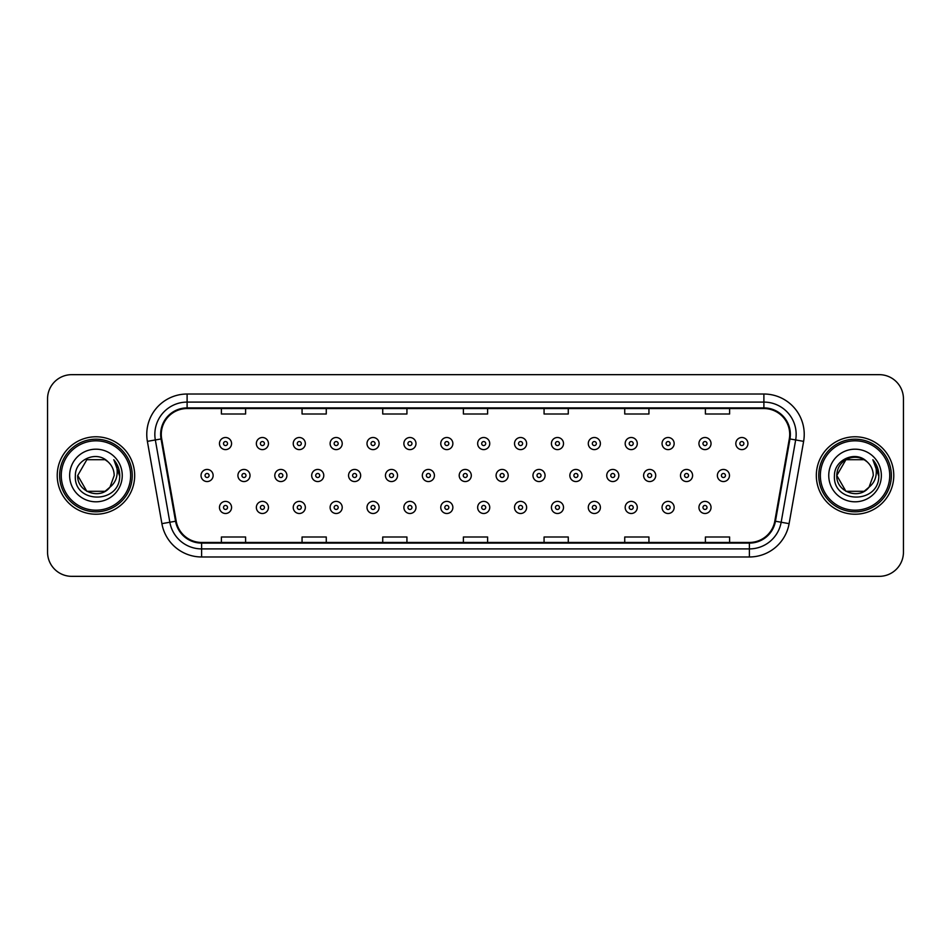 <?xml version="1.0" encoding="UTF-8"?>
<svg xmlns="http://www.w3.org/2000/svg" width="951" height="951" viewBox="0 0 951 951"><rect width="100%" height="100%" fill="white"/><g stroke="black" fill="none" stroke-linecap="round" stroke-linejoin="round"><path stroke-width="1.43" d="M57.226 475.5A38.718 38.718 0 0 0 95.956 514.218A38.718 38.718 0 0 0 134.673 475.5A38.718 38.718 0 0 0 95.956 436.782A38.718 38.718 0 0 0 57.226 475.5A38.718 38.718 0 0 0 95.956 514.218A38.718 38.718 0 0 0 134.673 475.5A38.718 38.718 0 0 0 95.956 436.782A38.718 38.718 0 0 0 57.226 475.5M816.327 475.5A38.718 38.718 0 0 0 855.044 514.218A38.718 38.718 0 0 0 893.774 475.5A38.718 38.718 0 0 0 855.044 436.782A38.718 38.718 0 0 0 816.327 475.5A38.718 38.718 0 0 0 855.044 514.218A38.718 38.718 0 0 0 893.774 475.5A38.718 38.718 0 0 0 855.044 436.782A38.718 38.718 0 0 0 816.327 475.5M161.29 434.357A25.82 25.82 0 0 1 187.109 408.55L763.891 408.55A25.82 25.82 0 0 1 789.318 438.839L774.803 521.124A25.82 25.82 0 0 1 749.388 542.45L201.612 542.45A25.82 25.82 0 0 1 176.197 521.124L161.682 438.839A25.82 25.82 0 0 1 161.29 434.357M160.648 434.357A26.462 26.462 0 0 0 161.052 438.958L175.555 521.231A26.462 26.462 0 0 0 201.612 543.104L749.388 543.104A26.462 26.462 0 0 0 775.445 521.231L789.948 438.958A26.462 26.462 0 0 0 763.891 407.896L187.109 407.896A26.462 26.462 0 0 0 160.648 434.357M147.381 441.359A40.334 40.334 0 0 1 187.109 394.023L763.891 394.023A40.334 40.334 0 0 1 803.619 441.359L789.104 523.644A40.334 40.334 0 0 1 749.388 556.977L201.612 556.977A40.334 40.334 0 0 1 161.896 523.644L147.381 441.359L155.334 439.956A32.263 32.263 0 0 1 187.109 402.095L763.891 402.095A32.263 32.263 0 0 1 795.666 439.956L781.163 522.242A32.263 32.263 0 0 1 749.388 548.905L201.612 548.905A32.263 32.263 0 0 1 169.837 522.242L155.334 439.956A32.263 32.263 0 0 1 154.835 434.357M903.45 398.861A24.203 24.203 0 0 0 879.247 374.658L71.753 374.658A24.203 24.203 0 0 0 47.55 398.861L47.55 552.139A24.203 24.203 0 0 0 71.753 576.342L879.247 576.342A24.203 24.203 0 0 0 903.45 552.139L903.45 398.861L903.45 552.139M775.445 521.231L781.163 522.242L795.666 439.956L803.619 441.359M463.399 408.55L463.399 414.006L487.601 414.006L487.601 408.55M382.73 408.55L382.73 414.006L406.933 414.006L406.933 408.55M302.061 408.55L302.061 414.006L326.264 414.006L326.264 408.55M221.393 408.55L221.393 414.006L245.596 414.006L245.596 408.55M544.067 408.55L544.067 414.006L568.27 414.006L568.27 408.55M624.736 408.55L624.736 414.006L648.939 414.006L648.939 408.55M705.404 408.55L705.404 414.006L729.607 414.006L729.607 408.55M487.601 542.45L487.601 536.994L463.399 536.994L463.399 542.45M406.933 542.45L406.933 536.994L382.73 536.994L382.73 542.45M326.264 542.45L326.264 536.994L302.061 536.994L302.061 542.45M245.596 542.45L245.596 536.994L221.393 536.994L221.393 542.45M568.27 542.45L568.27 536.994L544.067 536.994L544.067 542.45M648.939 542.45L648.939 536.994L624.736 536.994L624.736 542.45M729.607 542.45L729.607 536.994L705.404 536.994L705.404 542.45M47.55 398.861L47.55 552.139M879.247 374.658L71.753 374.658M71.753 576.342L879.247 576.342M231.569 443.558A6.051 6.051 0 0 1 225.518 449.609A6.051 6.051 0 0 1 219.467 443.558A6.051 6.051 0 0 1 225.518 437.508A6.051 6.051 0 0 1 231.569 443.558A6.051 6.051 0 0 0 225.518 437.508A6.051 6.051 0 0 0 219.467 443.558M201.03 475.5A6.051 6.051 0 0 1 207.08 469.449A6.051 6.051 0 0 1 213.131 475.5A6.051 6.051 0 0 1 207.08 481.551A6.051 6.051 0 0 1 201.03 475.5A6.051 6.051 0 0 0 207.08 481.551A6.051 6.051 0 0 0 213.131 475.5M219.467 507.442A6.051 6.051 0 0 1 225.518 501.391A6.051 6.051 0 0 1 231.569 507.442A6.051 6.051 0 0 1 225.518 513.492A6.051 6.051 0 0 1 219.467 507.442A6.051 6.051 0 0 0 225.518 513.492A6.051 6.051 0 0 0 231.569 507.442M268.455 443.558A6.051 6.051 0 0 1 262.405 449.609A6.051 6.051 0 0 1 256.354 443.558A6.051 6.051 0 0 1 262.405 437.508A6.051 6.051 0 0 1 268.455 443.558A6.051 6.051 0 0 0 262.405 437.508A6.051 6.051 0 0 0 256.354 443.558M305.342 443.558A6.051 6.051 0 0 1 299.292 449.609A6.051 6.051 0 0 1 293.241 443.558A6.051 6.051 0 0 1 299.292 437.508A6.051 6.051 0 0 1 305.342 443.558A6.051 6.051 0 0 0 299.292 437.508A6.051 6.051 0 0 0 293.241 443.558M342.217 443.558A6.051 6.051 0 0 1 336.167 449.609A6.051 6.051 0 0 1 330.116 443.558A6.051 6.051 0 0 1 336.167 437.508A6.051 6.051 0 0 1 342.217 443.558A6.051 6.051 0 0 0 336.167 437.508A6.051 6.051 0 0 0 330.116 443.558M379.104 443.558A6.051 6.051 0 0 1 373.054 449.609A6.051 6.051 0 0 1 367.003 443.558A6.051 6.051 0 0 1 373.054 437.508A6.051 6.051 0 0 1 379.104 443.558A6.051 6.051 0 0 0 373.054 437.508A6.051 6.051 0 0 0 367.003 443.558M237.916 475.5A6.051 6.051 0 0 1 243.967 469.449A6.051 6.051 0 0 1 250.018 475.5A6.051 6.051 0 0 1 243.967 481.551A6.051 6.051 0 0 1 237.916 475.5A6.051 6.051 0 0 0 243.967 481.551A6.051 6.051 0 0 0 250.018 475.5M274.791 475.5A6.051 6.051 0 0 1 280.842 469.449A6.051 6.051 0 0 1 286.893 475.5A6.051 6.051 0 0 1 280.842 481.551A6.051 6.051 0 0 1 274.791 475.5A6.051 6.051 0 0 0 280.842 481.551A6.051 6.051 0 0 0 286.893 475.5M311.678 475.5A6.051 6.051 0 0 1 317.729 469.449A6.051 6.051 0 0 1 323.78 475.5A6.051 6.051 0 0 1 317.729 481.551A6.051 6.051 0 0 1 311.678 475.5A6.051 6.051 0 0 0 317.729 481.551A6.051 6.051 0 0 0 323.78 475.5M256.354 507.442A6.051 6.051 0 0 1 262.405 501.391A6.051 6.051 0 0 1 268.455 507.442A6.051 6.051 0 0 1 262.405 513.492A6.051 6.051 0 0 1 256.354 507.442A6.051 6.051 0 0 0 262.405 513.492A6.051 6.051 0 0 0 268.455 507.442M293.241 507.442A6.051 6.051 0 0 1 299.292 501.391A6.051 6.051 0 0 1 305.342 507.442A6.051 6.051 0 0 1 299.292 513.492A6.051 6.051 0 0 1 293.241 507.442A6.051 6.051 0 0 0 299.292 513.492A6.051 6.051 0 0 0 305.342 507.442M330.116 507.442A6.051 6.051 0 0 1 336.167 501.391A6.051 6.051 0 0 1 342.217 507.442A6.051 6.051 0 0 1 336.167 513.492A6.051 6.051 0 0 1 330.116 507.442A6.051 6.051 0 0 0 336.167 513.492A6.051 6.051 0 0 0 342.217 507.442M367.003 507.442A6.051 6.051 0 0 1 373.054 501.391A6.051 6.051 0 0 1 379.104 507.442A6.051 6.051 0 0 1 373.054 513.492A6.051 6.051 0 0 1 367.003 507.442A6.051 6.051 0 0 0 373.054 513.492A6.051 6.051 0 0 0 379.104 507.442M105.074 491.298A18.235 18.235 0 0 0 109.995 487.138L105.965 490.74M130.644 475.5A34.688 34.688 0 0 0 95.956 440.812A34.688 34.688 0 0 0 61.268 475.5A34.688 34.688 0 0 0 95.956 510.188A34.688 34.688 0 0 0 130.644 475.5M132.248 475.5A36.304 36.304 0 0 0 95.956 439.196A36.304 36.304 0 0 0 59.651 475.5A36.304 36.304 0 0 0 95.956 511.804A36.304 36.304 0 0 0 132.248 475.5M86.838 459.702L77.72 475.5C76.781 491.715 99.76 500.214 109.627 487.566L105.074 491.298L86.838 491.298L77.72 475.5L86.838 491.298L105.074 491.298L109.995 487.138L105.074 491.298L86.838 491.298L77.72 475.5L86.838 459.702L105.074 459.702L107.903 461.722C96.705 449.989 75.165 459.654 75.367 475.5C73.31 503.65 118.958 504.387 119.695 476.867L119.731 475.5C119.66 469.521 117.674 464.266 113.763 459.737C116.735 464.623 117.781 469.877 116.902 475.5C116.105 480.196 113.799 484.071 109.995 487.138L105.93 490.764M109.995 487.138L114.191 475.5C114.084 469.996 111.992 465.408 107.903 461.722M69.649 475.5A26.307 26.307 0 0 0 95.956 501.807A26.307 26.307 0 0 0 122.251 475.5A26.307 26.307 0 0 0 95.956 449.193A26.307 26.307 0 0 0 69.649 475.5M113.942 459.939L119.719 476.189M113.763 459.737L118.518 467.987M864.162 491.298A18.235 18.235 0 0 0 869.083 487.138L864.162 491.298L845.926 491.298L836.809 475.5L845.926 459.702L864.162 459.702L866.991 461.722C855.805 449.989 834.253 459.654 834.455 475.5C832.41 503.65 878.058 504.387 878.795 476.867L878.831 475.5C878.76 469.521 876.774 464.266 872.863 459.737C875.835 464.623 876.881 469.877 876.002 475.5C875.205 480.196 872.899 484.071 869.083 487.138L868.715 487.566C858.86 500.214 835.881 491.715 836.809 475.5L845.926 491.298L864.162 491.298L869.083 487.138L865.006 490.775M889.732 475.5A34.688 34.688 0 0 0 855.044 440.812A34.688 34.688 0 0 0 820.356 475.5A34.688 34.688 0 0 0 855.044 510.188A34.688 34.688 0 0 0 889.732 475.5M891.349 475.5A36.304 36.304 0 0 0 855.044 439.196A36.304 36.304 0 0 0 818.752 475.5A36.304 36.304 0 0 0 855.044 511.804A36.304 36.304 0 0 0 891.349 475.5M869.083 487.138L873.28 475.5C873.184 469.996 871.08 465.408 866.991 461.722M828.749 475.5A26.307 26.307 0 0 0 855.044 501.807A26.307 26.307 0 0 0 881.351 475.5A26.307 26.307 0 0 0 855.044 449.193A26.307 26.307 0 0 0 828.749 475.5M864.162 459.702A18.235 18.235 0 0 0 836.809 475.5M873.042 459.939L878.819 476.189L872.863 459.737L877.607 467.987M878.831 475.5L872.863 459.737L878.819 476.189M348.553 475.5A6.051 6.051 0 0 1 354.604 469.449A6.051 6.051 0 0 1 360.655 475.5A6.051 6.051 0 0 1 354.604 481.551A6.051 6.051 0 0 1 348.553 475.5A6.051 6.051 0 0 0 354.604 481.551A6.051 6.051 0 0 0 360.655 475.5M415.979 443.558A6.051 6.051 0 0 1 409.929 449.609A6.051 6.051 0 0 1 403.878 443.558A6.051 6.051 0 0 1 409.929 437.508A6.051 6.051 0 0 1 415.979 443.558A6.051 6.051 0 0 0 409.929 437.508A6.051 6.051 0 0 0 403.878 443.558M452.866 443.558A6.051 6.051 0 0 1 446.815 449.609A6.051 6.051 0 0 1 440.765 443.558A6.051 6.051 0 0 1 446.815 437.508A6.051 6.051 0 0 1 452.866 443.558A6.051 6.051 0 0 0 446.815 437.508A6.051 6.051 0 0 0 440.765 443.558M489.741 443.558A6.051 6.051 0 0 1 483.69 449.609A6.051 6.051 0 0 1 477.652 443.558A6.051 6.051 0 0 1 483.69 437.508A6.051 6.051 0 0 1 489.741 443.558A6.051 6.051 0 0 0 483.69 437.508A6.051 6.051 0 0 0 477.652 443.558M526.628 443.558A6.051 6.051 0 0 1 520.577 449.609A6.051 6.051 0 0 1 514.527 443.558A6.051 6.051 0 0 1 520.577 437.508A6.051 6.051 0 0 1 526.628 443.558A6.051 6.051 0 0 0 520.577 437.508A6.051 6.051 0 0 0 514.527 443.558M385.44 475.5A6.051 6.051 0 0 1 391.491 469.449A6.051 6.051 0 0 1 397.542 475.5A6.051 6.051 0 0 1 391.491 481.551A6.051 6.051 0 0 1 385.44 475.5A6.051 6.051 0 0 0 391.491 481.551A6.051 6.051 0 0 0 397.542 475.5M422.327 475.5A6.051 6.051 0 0 1 428.378 469.449A6.051 6.051 0 0 1 434.429 475.5A6.051 6.051 0 0 1 428.378 481.551A6.051 6.051 0 0 1 422.327 475.5A6.051 6.051 0 0 0 428.378 481.551A6.051 6.051 0 0 0 434.429 475.5M459.202 475.5A6.051 6.051 0 0 1 465.253 469.449A6.051 6.051 0 0 1 471.304 475.5A6.051 6.051 0 0 1 465.253 481.551A6.051 6.051 0 0 1 459.202 475.5A6.051 6.051 0 0 0 465.253 481.551A6.051 6.051 0 0 0 471.304 475.5M496.089 475.5A6.051 6.051 0 0 1 502.14 469.449A6.051 6.051 0 0 1 508.191 475.5A6.051 6.051 0 0 1 502.14 481.551A6.051 6.051 0 0 1 496.089 475.5A6.051 6.051 0 0 0 502.14 481.551A6.051 6.051 0 0 0 508.191 475.5M403.878 507.442A6.051 6.051 0 0 1 409.929 501.391A6.051 6.051 0 0 1 415.979 507.442A6.051 6.051 0 0 1 409.929 513.492A6.051 6.051 0 0 1 403.878 507.442A6.051 6.051 0 0 0 409.929 513.492A6.051 6.051 0 0 0 415.979 507.442M440.765 507.442A6.051 6.051 0 0 1 446.815 501.391A6.051 6.051 0 0 1 452.866 507.442A6.051 6.051 0 0 1 446.815 513.492A6.051 6.051 0 0 1 440.765 507.442A6.051 6.051 0 0 0 446.815 513.492A6.051 6.051 0 0 0 452.866 507.442M477.652 507.442A6.051 6.051 0 0 1 483.69 501.391A6.051 6.051 0 0 1 489.741 507.442A6.051 6.051 0 0 1 483.69 513.492A6.051 6.051 0 0 1 477.652 507.442A6.051 6.051 0 0 0 483.69 513.492A6.051 6.051 0 0 0 489.741 507.442M563.515 443.558A6.051 6.051 0 0 1 557.464 449.609A6.051 6.051 0 0 1 551.414 443.558A6.051 6.051 0 0 1 557.464 437.508A6.051 6.051 0 0 1 563.515 443.558A6.051 6.051 0 0 0 557.464 437.508A6.051 6.051 0 0 0 551.414 443.558M600.39 443.558A6.051 6.051 0 0 1 594.339 449.609A6.051 6.051 0 0 1 588.289 443.558A6.051 6.051 0 0 1 594.339 437.508A6.051 6.051 0 0 1 600.39 443.558A6.051 6.051 0 0 0 594.339 437.508A6.051 6.051 0 0 0 588.289 443.558M637.277 443.558A6.051 6.051 0 0 1 631.226 449.609A6.051 6.051 0 0 1 625.176 443.558A6.051 6.051 0 0 1 631.226 437.508A6.051 6.051 0 0 1 637.277 443.558A6.051 6.051 0 0 0 631.226 437.508A6.051 6.051 0 0 0 625.176 443.558M674.152 443.558A6.051 6.051 0 0 1 668.101 449.609A6.051 6.051 0 0 1 662.051 443.558A6.051 6.051 0 0 1 668.101 437.508A6.051 6.051 0 0 1 674.152 443.558A6.051 6.051 0 0 0 668.101 437.508A6.051 6.051 0 0 0 662.051 443.558M711.039 443.558A6.051 6.051 0 0 1 704.988 449.609A6.051 6.051 0 0 1 698.937 443.558A6.051 6.051 0 0 1 704.988 437.508A6.051 6.051 0 0 1 711.039 443.558A6.051 6.051 0 0 0 704.988 437.508A6.051 6.051 0 0 0 698.937 443.558M747.914 443.558A6.051 6.051 0 0 1 741.875 449.609A6.051 6.051 0 0 1 735.824 443.558A6.051 6.051 0 0 1 741.875 437.508A6.051 6.051 0 0 1 747.914 443.558A6.051 6.051 0 0 0 741.875 437.508A6.051 6.051 0 0 0 735.824 443.558M532.964 475.5A6.051 6.051 0 0 1 539.015 469.449A6.051 6.051 0 0 1 545.066 475.5A6.051 6.051 0 0 1 539.015 481.551A6.051 6.051 0 0 1 532.964 475.5A6.051 6.051 0 0 0 539.015 481.551A6.051 6.051 0 0 0 545.066 475.5M569.851 475.5A6.051 6.051 0 0 1 575.902 469.449A6.051 6.051 0 0 1 581.953 475.5A6.051 6.051 0 0 1 575.902 481.551A6.051 6.051 0 0 1 569.851 475.5A6.051 6.051 0 0 0 575.902 481.551A6.051 6.051 0 0 0 581.953 475.5M606.738 475.5A6.051 6.051 0 0 1 612.789 469.449A6.051 6.051 0 0 1 618.828 475.5A6.051 6.051 0 0 1 612.789 481.551A6.051 6.051 0 0 1 606.738 475.5A6.051 6.051 0 0 0 612.789 481.551A6.051 6.051 0 0 0 618.828 475.5M643.613 475.5A6.051 6.051 0 0 1 649.664 469.449A6.051 6.051 0 0 1 655.715 475.5A6.051 6.051 0 0 1 649.664 481.551A6.051 6.051 0 0 1 643.613 475.5A6.051 6.051 0 0 0 649.664 481.551A6.051 6.051 0 0 0 655.715 475.5M680.5 475.5A6.051 6.051 0 0 1 686.551 469.449A6.051 6.051 0 0 1 692.601 475.5A6.051 6.051 0 0 1 686.551 481.551A6.051 6.051 0 0 1 680.5 475.5A6.051 6.051 0 0 0 686.551 481.551A6.051 6.051 0 0 0 692.601 475.5M717.375 475.5A6.051 6.051 0 0 1 723.426 469.449A6.051 6.051 0 0 1 729.476 475.5A6.051 6.051 0 0 1 723.426 481.551A6.051 6.051 0 0 1 717.375 475.5A6.051 6.051 0 0 0 723.426 481.551A6.051 6.051 0 0 0 729.476 475.5M514.527 507.442A6.051 6.051 0 0 1 520.577 501.391A6.051 6.051 0 0 1 526.628 507.442A6.051 6.051 0 0 1 520.577 513.492A6.051 6.051 0 0 1 514.527 507.442A6.051 6.051 0 0 0 520.577 513.492A6.051 6.051 0 0 0 526.628 507.442M551.414 507.442A6.051 6.051 0 0 1 557.464 501.391A6.051 6.051 0 0 1 563.515 507.442A6.051 6.051 0 0 1 557.464 513.492A6.051 6.051 0 0 1 551.414 507.442A6.051 6.051 0 0 0 557.464 513.492A6.051 6.051 0 0 0 563.515 507.442M588.289 507.442A6.051 6.051 0 0 1 594.339 501.391A6.051 6.051 0 0 1 600.39 507.442A6.051 6.051 0 0 1 594.339 513.492A6.051 6.051 0 0 1 588.289 507.442A6.051 6.051 0 0 0 594.339 513.492A6.051 6.051 0 0 0 600.39 507.442M625.176 507.442A6.051 6.051 0 0 1 631.226 501.391A6.051 6.051 0 0 1 637.277 507.442A6.051 6.051 0 0 1 631.226 513.492A6.051 6.051 0 0 1 625.176 507.442A6.051 6.051 0 0 0 631.226 513.492A6.051 6.051 0 0 0 637.277 507.442M662.051 507.442A6.051 6.051 0 0 1 668.101 501.391A6.051 6.051 0 0 1 674.152 507.442A6.051 6.051 0 0 1 668.101 513.492A6.051 6.051 0 0 1 662.051 507.442A6.051 6.051 0 0 0 668.101 513.492A6.051 6.051 0 0 0 674.152 507.442M698.937 507.442A6.051 6.051 0 0 1 704.988 501.391A6.051 6.051 0 0 1 711.039 507.442A6.051 6.051 0 0 1 704.988 513.492A6.051 6.051 0 0 1 698.937 507.442A6.051 6.051 0 0 0 704.988 513.492A6.051 6.051 0 0 0 711.039 507.442M763.891 394.023L763.891 407.896M155.334 439.956L161.052 438.958M201.612 556.977L201.612 543.104M749.388 543.104L749.388 556.977M161.896 523.644L175.555 521.231M789.948 438.958L795.666 439.956M187.109 394.023L187.109 407.896M781.163 522.242L789.104 523.644M223.509 443.558A2.021 2.021 0 0 0 225.518 445.567A2.021 2.021 0 0 0 227.539 443.558A2.021 2.021 0 0 0 225.518 441.537A2.021 2.021 0 0 0 223.509 443.558M209.101 475.5A2.021 2.021 0 0 0 207.08 473.479A2.021 2.021 0 0 0 205.059 475.5A2.021 2.021 0 0 0 207.08 477.521A2.021 2.021 0 0 0 209.101 475.5M227.539 507.442A2.021 2.021 0 0 0 225.518 505.433A2.021 2.021 0 0 0 223.509 507.442A2.021 2.021 0 0 0 225.518 509.463A2.021 2.021 0 0 0 227.539 507.442M260.384 443.558A2.021 2.021 0 0 0 262.405 445.567A2.021 2.021 0 0 0 264.426 443.558A2.021 2.021 0 0 0 262.405 441.537A2.021 2.021 0 0 0 260.384 443.558M297.271 443.558A2.021 2.021 0 0 0 299.292 445.567A2.021 2.021 0 0 0 301.301 443.558A2.021 2.021 0 0 0 299.292 441.537A2.021 2.021 0 0 0 297.271 443.558M334.146 443.558A2.021 2.021 0 0 0 336.167 445.567A2.021 2.021 0 0 0 338.187 443.558A2.021 2.021 0 0 0 336.167 441.537A2.021 2.021 0 0 0 334.146 443.558M371.033 443.558A2.021 2.021 0 0 0 373.054 445.567A2.021 2.021 0 0 0 375.063 443.558A2.021 2.021 0 0 0 373.054 441.537A2.021 2.021 0 0 0 371.033 443.558M245.976 475.5A2.021 2.021 0 0 0 243.967 473.479A2.021 2.021 0 0 0 241.946 475.5A2.021 2.021 0 0 0 243.967 477.521A2.021 2.021 0 0 0 245.976 475.5M282.863 475.5A2.021 2.021 0 0 0 280.842 473.479A2.021 2.021 0 0 0 278.833 475.5A2.021 2.021 0 0 0 280.842 477.521A2.021 2.021 0 0 0 282.863 475.5M319.738 475.5A2.021 2.021 0 0 0 317.729 473.479A2.021 2.021 0 0 0 315.708 475.5A2.021 2.021 0 0 0 317.729 477.521A2.021 2.021 0 0 0 319.738 475.5M264.426 507.442A2.021 2.021 0 0 0 262.405 505.433A2.021 2.021 0 0 0 260.384 507.442A2.021 2.021 0 0 0 262.405 509.463A2.021 2.021 0 0 0 264.426 507.442M301.301 507.442A2.021 2.021 0 0 0 299.292 505.433A2.021 2.021 0 0 0 297.271 507.442A2.021 2.021 0 0 0 299.292 509.463A2.021 2.021 0 0 0 301.301 507.442M338.187 507.442A2.021 2.021 0 0 0 336.167 505.433A2.021 2.021 0 0 0 334.146 507.442A2.021 2.021 0 0 0 336.167 509.463A2.021 2.021 0 0 0 338.187 507.442M375.063 507.442A2.021 2.021 0 0 0 373.054 505.433A2.021 2.021 0 0 0 371.033 507.442A2.021 2.021 0 0 0 373.054 509.463A2.021 2.021 0 0 0 375.063 507.442M356.625 475.5A2.021 2.021 0 0 0 354.604 473.479A2.021 2.021 0 0 0 352.595 475.5A2.021 2.021 0 0 0 354.604 477.521A2.021 2.021 0 0 0 356.625 475.5M407.92 443.558A2.021 2.021 0 0 0 409.929 445.567A2.021 2.021 0 0 0 411.949 443.558A2.021 2.021 0 0 0 409.929 441.537A2.021 2.021 0 0 0 407.92 443.558M444.795 443.558A2.021 2.021 0 0 0 446.815 445.567A2.021 2.021 0 0 0 448.836 443.558A2.021 2.021 0 0 0 446.815 441.537A2.021 2.021 0 0 0 444.795 443.558M481.681 443.558A2.021 2.021 0 0 0 483.69 445.567A2.021 2.021 0 0 0 485.711 443.558A2.021 2.021 0 0 0 483.69 441.537A2.021 2.021 0 0 0 481.681 443.558M518.557 443.558A2.021 2.021 0 0 0 520.577 445.567A2.021 2.021 0 0 0 522.598 443.558A2.021 2.021 0 0 0 520.577 441.537A2.021 2.021 0 0 0 518.557 443.558M393.512 475.5A2.021 2.021 0 0 0 391.491 473.479A2.021 2.021 0 0 0 389.47 475.5A2.021 2.021 0 0 0 391.491 477.521A2.021 2.021 0 0 0 393.512 475.5M430.387 475.5A2.021 2.021 0 0 0 428.378 473.479A2.021 2.021 0 0 0 426.357 475.5A2.021 2.021 0 0 0 428.378 477.521A2.021 2.021 0 0 0 430.387 475.5M467.274 475.5A2.021 2.021 0 0 0 465.253 473.479A2.021 2.021 0 0 0 463.244 475.5A2.021 2.021 0 0 0 465.253 477.521A2.021 2.021 0 0 0 467.274 475.5M504.149 475.5A2.021 2.021 0 0 0 502.14 473.479A2.021 2.021 0 0 0 500.119 475.5A2.021 2.021 0 0 0 502.14 477.521A2.021 2.021 0 0 0 504.149 475.5M411.949 507.442A2.021 2.021 0 0 0 409.929 505.433A2.021 2.021 0 0 0 407.92 507.442A2.021 2.021 0 0 0 409.929 509.463A2.021 2.021 0 0 0 411.949 507.442M448.836 507.442A2.021 2.021 0 0 0 446.815 505.433A2.021 2.021 0 0 0 444.795 507.442A2.021 2.021 0 0 0 446.815 509.463A2.021 2.021 0 0 0 448.836 507.442M485.711 507.442A2.021 2.021 0 0 0 483.69 505.433A2.021 2.021 0 0 0 481.681 507.442A2.021 2.021 0 0 0 483.69 509.463A2.021 2.021 0 0 0 485.711 507.442M555.443 443.558A2.021 2.021 0 0 0 557.464 445.567A2.021 2.021 0 0 0 559.473 443.558A2.021 2.021 0 0 0 557.464 441.537A2.021 2.021 0 0 0 555.443 443.558M592.33 443.558A2.021 2.021 0 0 0 594.339 445.567A2.021 2.021 0 0 0 596.36 443.558A2.021 2.021 0 0 0 594.339 441.537A2.021 2.021 0 0 0 592.33 443.558M629.205 443.558A2.021 2.021 0 0 0 631.226 445.567A2.021 2.021 0 0 0 633.235 443.558A2.021 2.021 0 0 0 631.226 441.537A2.021 2.021 0 0 0 629.205 443.558M666.092 443.558A2.021 2.021 0 0 0 668.101 445.567A2.021 2.021 0 0 0 670.122 443.558A2.021 2.021 0 0 0 668.101 441.537A2.021 2.021 0 0 0 666.092 443.558M702.967 443.558A2.021 2.021 0 0 0 704.988 445.567A2.021 2.021 0 0 0 707.009 443.558A2.021 2.021 0 0 0 704.988 441.537A2.021 2.021 0 0 0 702.967 443.558M739.854 443.558A2.021 2.021 0 0 0 741.875 445.567A2.021 2.021 0 0 0 743.884 443.558A2.021 2.021 0 0 0 741.875 441.537A2.021 2.021 0 0 0 739.854 443.558M541.036 475.5A2.021 2.021 0 0 0 539.015 473.479A2.021 2.021 0 0 0 537.006 475.5A2.021 2.021 0 0 0 539.015 477.521A2.021 2.021 0 0 0 541.036 475.5M577.923 475.5A2.021 2.021 0 0 0 575.902 473.479A2.021 2.021 0 0 0 573.881 475.5A2.021 2.021 0 0 0 575.902 477.521A2.021 2.021 0 0 0 577.923 475.5M614.798 475.5A2.021 2.021 0 0 0 612.789 473.479A2.021 2.021 0 0 0 610.768 475.5A2.021 2.021 0 0 0 612.789 477.521A2.021 2.021 0 0 0 614.798 475.5M651.685 475.5A2.021 2.021 0 0 0 649.664 473.479A2.021 2.021 0 0 0 647.643 475.5A2.021 2.021 0 0 0 649.664 477.521A2.021 2.021 0 0 0 651.685 475.5M688.56 475.5A2.021 2.021 0 0 0 686.551 473.479A2.021 2.021 0 0 0 684.53 475.5A2.021 2.021 0 0 0 686.551 477.521A2.021 2.021 0 0 0 688.56 475.5M725.447 475.5A2.021 2.021 0 0 0 723.426 473.479A2.021 2.021 0 0 0 721.417 475.5A2.021 2.021 0 0 0 723.426 477.521A2.021 2.021 0 0 0 725.447 475.5M522.598 507.442A2.021 2.021 0 0 0 520.577 505.433A2.021 2.021 0 0 0 518.557 507.442A2.021 2.021 0 0 0 520.577 509.463A2.021 2.021 0 0 0 522.598 507.442M559.473 507.442A2.021 2.021 0 0 0 557.464 505.433A2.021 2.021 0 0 0 555.443 507.442A2.021 2.021 0 0 0 557.464 509.463A2.021 2.021 0 0 0 559.473 507.442M596.36 507.442A2.021 2.021 0 0 0 594.339 505.433A2.021 2.021 0 0 0 592.33 507.442A2.021 2.021 0 0 0 594.339 509.463A2.021 2.021 0 0 0 596.36 507.442M633.235 507.442A2.021 2.021 0 0 0 631.226 505.433A2.021 2.021 0 0 0 629.205 507.442A2.021 2.021 0 0 0 631.226 509.463A2.021 2.021 0 0 0 633.235 507.442M670.122 507.442A2.021 2.021 0 0 0 668.101 505.433A2.021 2.021 0 0 0 666.092 507.442A2.021 2.021 0 0 0 668.101 509.463A2.021 2.021 0 0 0 670.122 507.442M707.009 507.442A2.021 2.021 0 0 0 704.988 505.433A2.021 2.021 0 0 0 702.967 507.442A2.021 2.021 0 0 0 704.988 509.463A2.021 2.021 0 0 0 707.009 507.442"/></g></svg>

